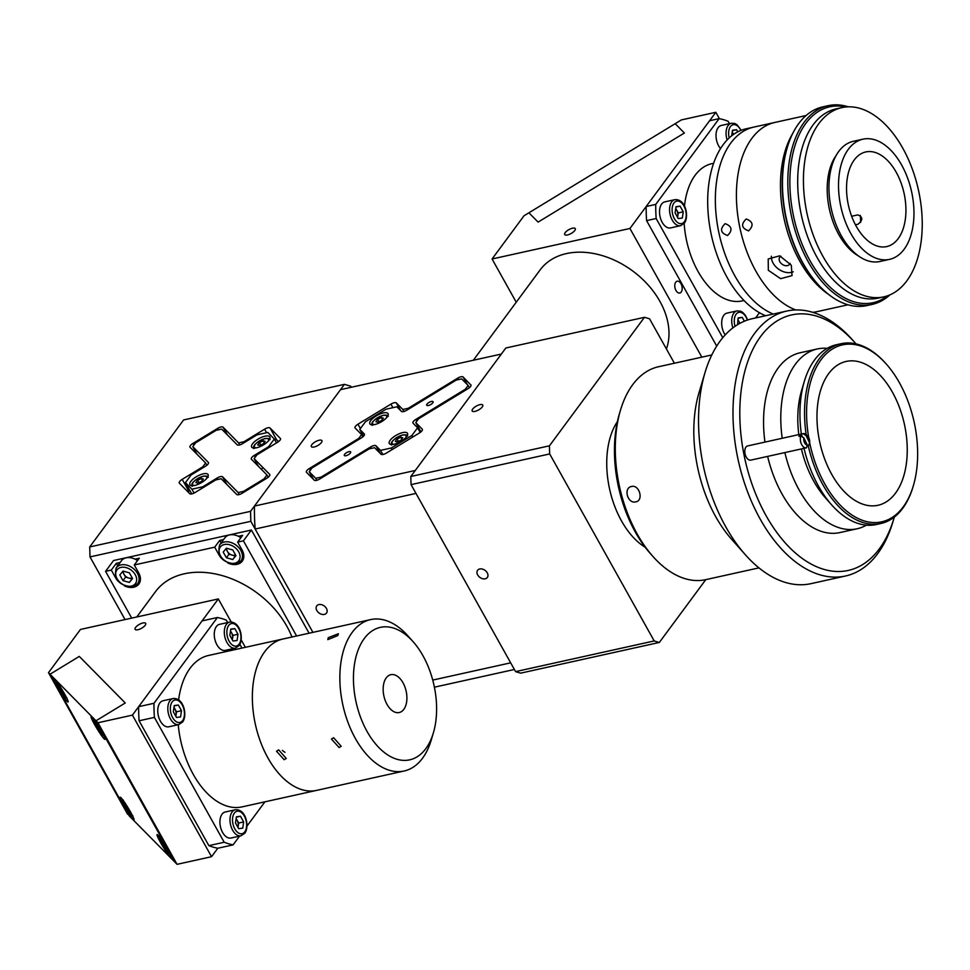 <?xml version="1.0" encoding="UTF-8"?>
<svg xmlns="http://www.w3.org/2000/svg" width="970" height="970" viewBox="0 0 970 970"><rect width="100%" height="100%" fill="white"/><g stroke="black" fill="none" stroke-linecap="round" stroke-linejoin="round"><path stroke-width="1.45" d="M645.183 547.238A73.659 43.274 -102.5 0 1 621.528 520.963A73.659 43.274 -102.5 0 1 617.381 421.659M479.726 568.966A6.062 4.365 -143.5 0 0 477.604 570.287A6.062 4.365 -143.5 0 0 478.634 576.265A6.062 4.365 -143.5 0 0 485.218 578.799A6.062 4.365 -143.5 0 0 487.34 577.489A6.062 4.365 -143.5 0 0 486.309 571.512A6.062 4.365 -143.5 0 0 479.726 568.966M479.968 404.635A6.062 2.231 -29.2 0 0 474.209 407.521A6.062 2.231 -29.2 0 0 472.184 410.965A6.062 2.231 -29.2 0 0 474.973 411.389A6.062 2.231 -29.2 0 0 480.72 408.503A6.062 2.231 -29.2 0 0 482.757 405.06A6.062 2.231 -29.2 0 0 479.968 404.635M411.074 484.624A167.192 98.212 -102.5 0 1 410.819 476.488L549.444 445.812A167.192 98.212 -102.5 0 0 549.687 453.936L411.074 484.624L515.579 671.616L654.204 640.94A167.192 98.212 -102.5 0 0 659.345 642.443L520.72 673.131A167.192 98.212 -102.5 0 1 515.579 671.616M674.393 363.229L649.573 318.839A167.192 98.212 -102.5 0 0 644.444 317.323L505.819 348.012L410.819 476.488M659.345 642.443L705.784 579.636M644.444 317.323L549.444 445.812M549.687 453.936L654.204 640.94M711.81 354.947L658.569 366.733A109.04 64.044 77.5 0 0 620.533 410.007A109.04 64.044 77.5 0 0 615.465 441.253A109.04 64.044 77.5 0 0 652.955 556.477A109.04 64.044 77.5 0 0 705.699 579.66L758.94 567.874M786.828 311.043L752.368 318.669A135.691 79.71 77.5 0 0 705.032 372.516L699.03 392.632A109.04 64.044 77.5 0 0 693.974 423.878A109.04 64.044 77.5 0 0 731.453 539.102L745.384 554.791A135.691 79.71 77.5 0 0 811.017 583.649L845.488 576.01A135.691 79.71 -102.5 0 1 733.199 403.775A135.691 79.71 -102.5 0 1 786.828 311.043A135.691 79.71 -102.5 0 1 852.472 339.888L855.006 342.737A130.853 76.86 77.5 0 0 740.001 404.344A130.853 76.86 77.5 0 0 801.341 557.786A130.853 76.86 77.5 0 0 893.903 518.501A130.853 76.86 77.5 0 0 894.328 517.058M631.531 486.491C639.375 484.285 643.934 500.593 635.823 501.854C627.638 504.194 623.067 487.898 631.531 486.491L630.755 486.722M636.599 501.611L635.823 501.854M652.955 556.477L650.421 553.627A104.19 61.207 -102.5 0 1 614.604 443.52A104.19 61.207 -102.5 0 1 619.442 413.656L620.533 410.007M705.032 372.516A135.691 79.71 77.5 0 0 698.739 411.401A135.691 79.71 77.5 0 0 745.384 554.791M856.001 343.877A130.853 76.86 77.5 0 0 855.006 342.737M827.228 348.339A92.077 54.09 77.5 0 0 817.322 348.97L800.092 352.777A92.077 54.09 77.5 0 0 763.693 415.706A92.077 54.09 77.5 0 0 764.966 442.09M817.322 348.97A92.077 54.09 77.5 0 0 780.923 411.886A92.077 54.09 77.5 0 0 782.208 438.282M806.179 434.633A92.077 54.09 -102.5 0 1 804.676 406.636A92.077 54.09 -102.5 0 1 841.063 343.707L836.467 344.726A92.077 54.09 77.5 0 0 804.348 381.271L801.62 390.413A79.964 46.972 77.5 0 0 797.91 413.317A79.964 46.972 77.5 0 0 798.795 434.608M804.348 381.271A92.077 54.09 77.5 0 0 800.08 407.655A92.077 54.09 77.5 0 0 801.353 434.039M841.063 343.707A92.077 54.09 -102.5 0 1 885.598 363.289L886.362 364.138A90.622 53.229 77.5 0 0 806.713 406.806A90.622 53.229 77.5 0 0 808.725 437.664M809.598 442.332A90.622 53.229 77.5 0 0 860.269 519.483A90.622 53.229 77.5 0 0 913.303 485.873A90.622 53.229 77.5 0 0 917.511 459.913A90.622 53.229 77.5 0 0 886.362 364.138M817.079 411.777A73.659 43.274 77.5 0 0 878.032 505.273A73.659 43.274 77.5 0 0 907.144 454.942A73.659 43.274 77.5 0 0 846.192 361.434A73.659 43.274 77.5 0 0 817.079 411.777M913.303 485.873L912.976 486.976A92.077 54.09 -102.5 0 1 880.857 523.509A92.077 54.09 -102.5 0 1 808.216 445.57M804.021 448.334A92.077 54.09 77.5 0 0 831.726 504.958A92.077 54.09 77.5 0 0 876.262 524.528L880.857 523.509M801.402 448.916A79.964 46.972 77.5 0 0 825.397 497.816L831.726 504.958M784.875 452.578A92.077 54.09 77.5 0 0 857.116 528.771A92.077 54.09 77.5 0 0 866.368 525.158M767.646 456.397A92.077 54.09 77.5 0 0 839.887 532.578L857.116 528.771M893.903 518.501L892.812 522.163A135.691 79.71 -102.5 0 1 845.488 576.01M800.856 435.991L803.863 437.846A4.85 2.849 77.5 0 0 807.319 445.072L806.506 447.788A7.275 4.268 -102.5 0 1 806.349 447.825A7.275 4.268 -102.5 0 1 801.426 444.078A7.275 4.268 -102.5 0 1 800.856 435.991L798.94 436.415A7.275 4.268 -102.5 0 1 799.862 434.887A7.275 4.268 -102.5 0 1 801.135 434.087L803.051 433.675A7.275 4.268 -102.5 0 1 803.208 433.626A7.275 4.268 -102.5 0 1 806.725 435.178L807.986 436.597A4.85 2.849 77.5 0 0 806.058 435.53L809.513 442.757A4.85 2.849 77.5 0 0 807.986 436.597M806.349 447.825L750.816 460.12A7.275 4.268 -102.5 0 1 745.445 455.257A7.275 4.268 -102.5 0 1 746.257 446.758A7.275 4.268 -102.5 0 1 747.676 445.921L803.208 433.626M804.591 448.213L806.191 447.849M807.319 445.072L803.863 437.846M808.956 444.648A7.275 4.268 -102.5 0 1 808.883 444.939A7.275 4.268 -102.5 0 1 808.701 445.472L809.222 443.799M806.058 435.53L803.051 433.675M801.135 434.087L802.529 437.009M808.701 445.472L807.113 445.824M359.215 439.192L358.779 438.404L361.604 434.584L355.129 428.025A4.85 1.782 150.8 0 1 355.02 427.879A4.85 1.782 150.8 0 1 355.42 426.363A4.85 1.782 150.8 0 1 357.954 424.205L360.391 428.57M422.411 429.467L422.241 429.152A4.85 1.782 150.8 0 1 422.35 429.298A4.85 1.782 150.8 0 1 419.416 432.972L386.448 453.051A4.85 1.782 150.8 0 1 381.04 454.251L374.553 447.691L369.146 448.892L319.7 479.01A4.85 1.782 150.8 0 1 314.28 480.211L306.508 472.341A4.85 1.782 150.8 0 1 306.399 472.196A4.85 1.782 150.8 0 1 306.799 470.68A4.85 1.782 150.8 0 1 309.333 468.522L310.315 470.268M311.843 444.672A6.062 2.231 -29.2 0 0 311.346 446.564A6.062 2.231 -29.2 0 0 315.893 446.442A6.062 2.231 -29.2 0 0 321.422 442.55A6.062 2.231 -29.2 0 0 321.919 440.659A6.062 2.231 -29.2 0 0 317.384 440.792A6.062 2.231 -29.2 0 0 311.843 444.672M326.429 608.42A6.062 4.365 -143.5 0 0 321.555 604.674A6.062 4.365 -143.5 0 0 316.766 605.886A6.062 4.365 -143.5 0 0 316.85 610.542A6.062 4.365 -143.5 0 0 321.725 614.301A6.062 4.365 -143.5 0 0 326.514 613.088A6.062 4.365 -143.5 0 0 326.429 608.42M340.518 389.649L501.357 354.05L415.293 470.462L254.455 506.061L340.518 389.649M434.402 687.184L514.379 669.482M250.842 521.302L90.004 556.901L89.713 546.947L250.539 511.348L250.842 521.302L312.91 632.367L255.146 529.014L415.984 493.415L510.669 662.837L432.741 680.079M255.146 529.014A159.929 93.945 -102.5 0 1 254.455 506.061M458.47 379.585L457.67 378.167A4.85 1.782 150.8 0 1 463.09 376.966L467.382 384.666M471.032 385.151L463.09 376.966M470.862 384.835A4.85 1.782 150.8 0 1 470.971 384.981A4.85 1.782 150.8 0 1 468.037 388.655L418.591 418.773L415.766 422.593L420.944 431.868M422.241 429.152L415.766 422.593M403.932 411.486L402.817 409.486L408.224 408.285L408.661 409.073M402.817 409.486L396.33 402.926L400.634 410.625M392.911 407.679L390.922 404.126A4.85 1.782 150.8 0 1 396.33 402.926M390.922 404.126L357.954 424.205M361.604 434.584L362.865 436.827M358.779 438.404L309.333 468.522M457.67 378.167L408.224 408.285M666.414 348.945A75.114 54.126 -143.5 0 0 642.673 279.36A75.114 54.126 -143.5 0 0 566.492 253.57A75.114 54.126 -143.5 0 0 540.157 269.866L473.336 360.246M574.774 230.52A6.062 2.231 -29.2 0 0 575.283 228.629A6.062 2.231 -29.2 0 0 570.736 228.75A6.062 2.231 -29.2 0 0 565.207 232.642A6.062 2.231 -29.2 0 0 564.698 234.534A6.062 2.231 -29.2 0 0 569.245 234.4A6.062 2.231 -29.2 0 0 574.774 230.52M681.231 292.031A6.062 3.553 77.5 0 0 681.546 284.974A6.062 3.553 77.5 0 0 677.169 281.191A6.062 3.553 77.5 0 0 675.738 282.197A6.062 3.553 77.5 0 0 675.411 289.242A6.062 3.553 77.5 0 0 679.788 293.025A6.062 3.553 77.5 0 0 681.231 292.031M715.836 112.29L681.364 119.916L675.181 123.687L684.384 132.999L538.107 222.106L528.917 212.794L524.03 215.764L492.069 258.99L629.93 228.483L715.836 112.29L719.388 118.667M629.93 228.483L701.843 357.154M492.069 258.99L516.234 302.228M528.917 212.794L675.181 123.687L684.384 132.999L538.107 222.106L528.917 212.794M744.002 300.506L742.195 300.906A70.264 41.273 -102.5 0 1 698.048 271.479A70.264 41.273 -102.5 0 1 684.165 223.403M806.094 115.527L774.872 122.438A96.927 56.927 -102.5 0 0 756.842 272.825A96.927 56.927 -102.5 0 0 795.776 309.939A96.927 56.927 -102.5 0 1 756.842 272.825A96.927 56.927 -102.5 0 1 774.872 122.438L753.811 127.094A96.927 56.927 -102.5 0 0 735.781 277.481A96.927 56.927 -102.5 0 0 773.26 314.05A96.927 56.927 -102.5 0 1 734.811 275.771A96.927 56.927 -102.5 0 1 753.811 127.094L746.16 128.792A96.927 56.927 -102.5 0 0 727.148 277.469A96.927 56.927 -102.5 0 0 765.609 315.735M719.158 118.619L655.732 204.403A116.303 68.324 -102.5 0 0 656.156 218.505L646.59 220.626A116.303 68.324 -102.5 0 1 646.165 206.525L709.591 120.741L719.158 118.619A116.303 68.324 -102.5 0 1 728.082 121.238L729.428 123.663M646.165 206.525L655.732 204.403M656.156 218.505L722.771 337.693M716.951 345.708A116.303 68.324 -102.5 0 1 716.369 345.49L646.59 220.626M716.369 345.49L717.218 345.296M755.581 317.954L759.449 312.728M684.468 206.149A70.264 41.273 -102.5 0 1 711.822 163.688L713.629 163.287M346.508 452.711A3.637 1.334 -29.2 0 0 344.314 455.463A3.637 1.334 -29.2 0 0 348.448 454.675A3.637 1.334 -29.2 0 0 350.655 451.911A3.637 1.334 -29.2 0 0 346.508 452.711M428.922 402.501A3.637 1.334 -29.2 0 0 426.715 405.266A3.637 1.334 -29.2 0 0 430.862 404.478A3.637 1.334 -29.2 0 0 433.056 401.713A3.637 1.334 -29.2 0 0 428.922 402.501M376.19 415.936A10.415 3.844 -29.2 0 0 369.873 423.841A10.415 3.844 -29.2 0 0 381.756 421.574A10.415 3.844 -29.2 0 0 388.061 413.669A10.415 3.844 -29.2 0 0 376.19 415.936M395.614 435.603A10.415 3.844 -29.2 0 0 389.297 443.508A10.415 3.844 -29.2 0 0 401.18 441.241A10.415 3.844 -29.2 0 0 407.497 433.335A10.415 3.844 -29.2 0 0 395.614 435.603M468.146 385.429L461.671 378.882L456.264 380.07L406.818 410.189A4.85 1.782 150.8 0 1 401.398 411.389L396.863 406.806L386.036 409.207L365.435 421.756L359.785 429.395L364.32 433.978A4.85 1.782 150.8 0 1 364.429 434.123A4.85 1.782 150.8 0 1 361.495 437.809L312.049 467.928L309.224 471.747L315.699 478.307L321.106 477.107L370.552 446.988A4.85 1.782 150.8 0 1 375.972 445.788L380.507 450.371L391.334 447.982L411.935 435.433L417.585 427.782L413.05 423.199A4.85 1.782 150.8 0 1 412.941 423.053A4.85 1.782 150.8 0 1 415.875 419.379L465.321 389.249L468.146 385.429L469.407 387.685M359.785 429.395L363.568 436.173M465.758 390.037L465.321 389.249M417.585 427.782L420.192 432.45M412.808 436.997L411.935 435.433M391.334 447.982L392.207 449.546M382.81 454.506L380.507 450.371M321.106 477.107L321.555 477.883M316.814 480.308L315.699 478.307M309.224 471.747L313.516 479.447M847.986 304.798L816.764 311.709A96.927 56.927 -102.5 0 1 812.775 312.34A96.927 56.927 -102.5 0 0 816.764 311.709L813.248 312.486M727.573 235.504C720.467 232.945 719.667 228.981 725.148 223.646C732.01 226.24 732.823 230.205 727.573 235.504L727.379 235.552M768.325 270.278L768.216 258.966L779.71 255.825L791.302 265.198L792.041 275.625L780.607 278.681L768.325 270.278M771.417 256.225A14.538 10.355 -145 0 0 773.199 263.306A14.538 10.355 -145 0 0 793.242 271.794M828.331 294.213A96.927 56.927 -102.5 0 1 800.88 263.076A96.927 56.927 -102.5 0 1 792.745 133.411M790.089 263.343A6.062 4.316 35 0 1 789.653 264.24A6.062 4.316 35 0 1 787.495 265.61A6.062 4.316 35 0 1 780.898 263.161A6.062 4.316 35 0 1 779.722 257.292A6.062 4.316 35 0 1 780.959 256.25M748.634 230.848C741.529 228.277 740.728 224.325 746.209 218.977C753.072 221.584 753.884 225.537 748.634 230.848L748.44 230.884M860.293 215.401A55.726 32.737 -102.5 0 1 860.608 222.469M817.601 283.955L816.849 283.094A100.322 58.927 -102.5 0 1 783.881 206.743A100.322 58.927 -102.5 0 1 787.022 148.337L787.349 147.246A101.765 59.776 77.5 0 0 784.16 206.501A101.765 59.776 77.5 0 0 817.601 283.955A101.765 59.776 77.5 0 0 866.828 305.586L872.188 304.398A101.765 59.776 -102.5 0 1 789.519 205.313A101.765 59.776 -102.5 0 1 828.21 105.669A101.765 59.776 -102.5 0 1 848.241 106.821M889.866 294.904A101.765 59.776 -102.5 0 1 872.188 304.398M845.779 106.979A100.322 58.927 77.5 0 0 791.544 205.046A100.322 58.927 77.5 0 0 887.562 295.801M828.21 105.669L822.851 106.858A101.765 59.776 77.5 0 0 787.349 147.246M876.989 245.98A48.464 28.47 -102.5 0 1 847.089 197.444A48.464 28.47 -102.5 0 1 865.761 151.95A48.464 28.47 -102.5 0 1 875.486 152.557A48.464 28.47 -102.5 0 1 905.386 201.093A48.464 28.47 -102.5 0 1 886.713 246.586A48.464 28.47 -102.5 0 1 876.989 245.98M875.279 139.947A61.546 36.157 -102.5 0 1 913.267 201.59A61.546 36.157 -102.5 0 1 889.538 259.366A61.546 36.157 -102.5 0 1 877.195 258.59A61.546 36.157 -102.5 0 1 839.22 196.958A61.546 36.157 -102.5 0 1 862.936 139.183A61.546 36.157 -102.5 0 1 875.279 139.947M889.538 259.366L879.972 261.488A61.546 36.157 -102.5 0 1 867.616 260.712A61.546 36.157 -102.5 0 1 829.641 199.068A61.546 36.157 -102.5 0 1 853.37 141.293L862.936 139.183M851.648 216.262L857.844 214.891C862.997 216.965 863.045 220.081 857.989 224.24L855.455 224.797M861.336 108.822A96.927 56.927 -102.5 0 1 921.136 205.882A96.927 56.927 -102.5 0 1 883.779 296.868A96.927 56.927 -102.5 0 1 864.343 295.656A96.927 56.927 -102.5 0 1 804.53 198.595A96.927 56.927 -102.5 0 1 841.887 107.609A96.927 56.927 -102.5 0 1 861.336 108.822M883.779 296.868L878.044 298.142A96.927 56.927 -102.5 0 1 858.595 296.929A96.927 56.927 -102.5 0 1 798.795 199.856A96.927 56.927 -102.5 0 1 836.152 108.87L841.887 107.609M858.438 255.922A58.151 34.156 -102.5 0 1 829.483 209.617A58.151 34.156 -102.5 0 1 836.188 155.418M720.552 148.592A13.325 7.833 -102.5 0 1 718.139 127.652A13.325 7.833 -102.5 0 1 721.304 125.457L731.356 123.238A13.325 7.833 -102.5 0 0 728.191 125.433A13.325 7.833 -102.5 0 0 727.148 139.995M732.435 130.635L736.582 129.713L737.77 131.859M732.241 131.969L733.599 134.393M731.683 135.824L732.495 130.247L736.582 129.713M732.192 132.284A6.062 3.553 -102.5 0 1 733.187 133.654A6.062 3.553 -102.5 0 1 733.562 134.418M675.69 208.708A6.062 3.553 -102.5 0 1 677.509 217.256M680.613 225.683L670.549 227.914A13.325 7.833 -102.5 0 1 660.922 219.584A13.325 7.833 -102.5 0 1 661.625 204.088A13.325 7.833 -102.5 0 1 664.789 201.881L674.841 199.662A13.325 7.833 -102.5 0 0 671.677 201.857A13.325 7.833 -102.5 0 0 670.973 217.365A13.325 7.833 -102.5 0 0 680.613 225.683L684.408 223.088C689.33 216.431 685.535 198.583 674.841 199.662M678.248 218.565L675.084 212.891L675.993 206.683L680.079 206.137L683.244 211.812L682.334 218.032L678.248 218.565M675.738 208.392L678.272 212.915L683.244 211.812M678.272 212.915L677.606 217.413M675.932 207.059L680.079 206.137M737.855 319.942A6.062 3.553 -102.5 0 1 739.71 323.446M725.196 334.929A13.325 7.833 -102.5 0 1 723.802 315.311A13.325 7.833 -102.5 0 1 726.966 313.116L737.018 310.897A13.325 7.833 -102.5 0 0 733.853 313.092A13.325 7.833 -102.5 0 0 732.884 327.896M738.097 318.293L742.244 317.372L744.378 321.203M737.903 319.627L739.964 323.313M737.564 324.695L738.158 317.917L742.244 317.372M377.9 422.277L375.899 421.744L377.621 419.404L381.355 417.597L383.368 418.131L381.634 420.471L377.9 422.277M382.398 419.44L381.355 417.597M378.943 421.768L377.621 419.404M397.324 441.944L395.324 441.411L397.045 439.07L400.792 437.264L402.792 437.797L401.059 440.137L397.324 441.944M401.822 439.119L400.792 437.264M398.379 441.435L397.045 439.07M135.618 627.408A6.062 2.231 -29.2 0 0 135.109 629.312A6.062 2.231 -29.2 0 0 139.656 629.178A6.062 2.231 -29.2 0 0 145.185 625.298A6.062 2.231 -29.2 0 0 145.694 623.395A6.062 2.231 -29.2 0 0 141.147 623.528A6.062 2.231 -29.2 0 0 135.618 627.408M132.417 715.12L97.958 722.759L96.006 720.783L125.263 702.971L79.285 656.411L50.028 674.235L127.628 814.266L48.5 672.683L80.461 629.445L218.323 598.939L132.417 715.12L211.545 856.704L177.073 864.331L97.958 722.759M239.566 836.128L233.103 844.87L217.789 848.253L211.545 856.704M245.362 647.317L241.215 639.909M231.2 621.988L218.323 598.939M177.073 864.331L175.133 862.366L96.006 720.783L48.5 672.683M79.285 656.411L125.263 702.971L96.006 720.783L175.133 862.366L129.155 815.818L50.028 674.235L79.285 656.411M55.12 679.812A13.325 1.249 -121.3 0 0 54.223 679.242A13.325 1.249 -121.3 0 0 58.806 689.124A13.325 1.249 -121.3 0 0 67.209 701.443A13.325 1.249 -121.3 0 0 68.094 702.001A13.325 1.249 -121.3 0 0 63.523 692.131A13.325 1.249 -121.3 0 0 55.12 679.812M121.056 797.789A13.325 1.249 -121.3 0 0 120.159 797.219A13.325 1.249 -121.3 0 0 124.742 807.101A13.325 1.249 -121.3 0 0 133.145 819.42A13.325 1.249 -121.3 0 0 134.03 819.989A13.325 1.249 -121.3 0 0 129.459 810.108A13.325 1.249 -121.3 0 0 121.056 797.789M157.964 835.158A13.325 1.249 -121.3 0 0 157.079 834.6A13.325 1.249 -121.3 0 0 161.65 844.47A13.325 1.249 -121.3 0 0 170.053 856.789A13.325 1.249 -121.3 0 0 170.938 857.359A13.325 1.249 -121.3 0 0 166.367 847.477A13.325 1.249 -121.3 0 0 157.964 835.158M92.029 717.182A13.325 1.249 -121.3 0 0 91.144 716.612A13.325 1.249 -121.3 0 0 95.715 726.494A13.325 1.249 -121.3 0 0 104.117 738.813A13.325 1.249 -121.3 0 0 105.002 739.382A13.325 1.249 -121.3 0 0 100.431 729.501A13.325 1.249 -121.3 0 0 92.029 717.182M433.36 732.92A67.852 39.855 77.5 0 0 413.184 641.788A67.852 39.855 77.5 0 0 364.259 638.551A67.852 39.855 77.5 0 0 367.06 731.441A67.852 39.855 77.5 0 0 425.794 748.658A67.852 39.855 77.5 0 0 433.36 732.92L431.177 740.231A77.539 45.541 -102.5 0 1 422.532 758.225A77.539 45.541 -102.5 0 1 404.126 771.004L316.632 790.38A77.539 45.541 -102.5 0 1 267.914 757.897A77.539 45.541 -102.5 0 1 283.119 638.963L208.501 655.477A77.539 45.541 -102.5 0 0 178.601 699.904M404.126 771.004A77.539 45.541 -102.5 0 1 348.06 722.601A77.539 45.541 -102.5 0 1 352.207 632.379A77.539 45.541 -102.5 0 1 370.613 619.6L283.119 638.963A77.539 45.541 -102.5 0 0 264.713 651.743A77.539 45.541 -102.5 0 0 260.566 741.965A77.539 45.541 -102.5 0 0 316.632 790.38L242.015 806.894A77.539 45.541 -102.5 0 1 193.285 774.412A77.539 45.541 -102.5 0 1 178.237 724.699M246.998 826.076L264.931 801.814M233.103 844.87A116.303 68.324 -102.5 0 1 224.191 842.251L208.865 845.646A116.303 68.324 -102.5 0 0 217.789 848.253M224.191 842.251L154.4 717.388L139.086 720.783L208.865 845.646M154.4 717.388A116.303 68.324 -102.5 0 1 153.975 703.286L138.661 706.681A116.303 68.324 -102.5 0 0 139.086 720.783M153.975 703.286L217.401 617.502L202.087 620.897L138.661 706.681M217.401 617.502A116.303 68.324 -102.5 0 1 226.325 620.121L227.683 622.546M241.942 648.069L239.881 644.383M216.383 626.535A13.325 7.833 -102.5 0 1 219.547 624.34L229.599 622.122A13.325 7.833 -102.5 0 0 226.434 624.316A13.325 7.833 -102.5 0 0 225.719 639.824A13.325 7.833 -102.5 0 0 235.358 648.142L225.307 650.373A13.325 7.833 -102.5 0 1 215.667 642.043A13.325 7.833 -102.5 0 1 216.383 626.535M233.006 641.024L229.829 635.35L230.739 629.13L234.825 628.596L237.989 634.271L237.08 640.491L233.006 641.024M230.484 630.852L233.018 635.374L237.989 634.271M233.018 635.374L232.351 639.873M230.678 629.518L234.825 628.596M230.448 631.167A6.062 3.553 -102.5 0 1 232.266 639.703M222.045 814.194A13.325 7.833 -102.5 0 1 225.21 811.999L235.261 809.78A13.325 7.833 -102.5 0 0 232.097 811.975A13.325 7.833 -102.5 0 0 231.381 827.483A13.325 7.833 -102.5 0 0 241.021 835.8L230.969 838.031A13.325 7.833 -102.5 0 1 221.33 829.702A13.325 7.833 -102.5 0 1 222.045 814.194M236.098 818.826A6.062 3.553 -102.5 0 1 237.092 820.196A6.062 3.553 -102.5 0 1 238.22 826.137A6.062 3.553 -102.5 0 1 237.929 827.361M236.146 818.51L238.681 823.033L238.014 827.531M236.401 816.801L240.487 816.255L243.652 821.929L242.742 828.15L238.656 828.683L235.492 823.009L236.401 816.801M236.34 817.177L240.487 816.255M238.681 823.033L243.652 821.929M159.88 702.971A13.325 7.833 -102.5 0 1 163.045 700.764L173.096 698.545A13.325 7.833 -102.5 0 0 169.932 700.74A13.325 7.833 -102.5 0 0 169.216 716.248A13.325 7.833 -102.5 0 0 178.856 724.566L168.804 726.797A13.325 7.833 -102.5 0 1 159.165 718.467A13.325 7.833 -102.5 0 1 159.88 702.971M173.933 707.591A6.062 3.553 -102.5 0 1 174.927 708.961A6.062 3.553 -102.5 0 1 176.055 714.902A6.062 3.553 -102.5 0 1 175.764 716.139M174.236 705.566L178.322 705.02L181.487 710.695L180.578 716.915L176.492 717.448L173.327 711.774L174.236 705.566M174.176 705.942L178.322 705.02M173.982 707.275L176.516 711.798L181.487 710.695M176.516 711.798L175.849 716.296M100.213 731.586L95.933 724.408L100.213 731.586M166.149 849.562L161.869 842.384L166.149 849.562M59.619 688.712L59.024 687.039L60.564 688.955L63.305 694.205L60.116 688.397M125.554 806.688L124.96 805.015L126.5 806.931L129.24 812.193L126.051 806.385M386.242 677.872A19.388 11.385 -102.5 0 1 390.837 674.683A19.388 11.385 -102.5 0 1 404.854 686.784A19.388 11.385 -102.5 0 1 403.823 709.337A19.388 11.385 -102.5 0 1 399.216 712.538A19.388 11.385 -102.5 0 1 385.199 700.425A19.388 11.385 -102.5 0 1 386.242 677.872M339.1 747.555L331.461 739.079L333.607 737.721L341.197 746.282L339.1 747.555M284.161 759.716L276.511 751.241L278.669 749.883L286.259 758.443L284.161 759.716M337.839 635.556L327.811 639.642L328.272 637.678L338.384 633.737L337.839 635.556M282.367 750.416L284.998 752.356M370.613 619.6A77.539 45.541 -102.5 0 1 408.115 636.077L413.184 641.788M124.378 585.844A14.538 10.476 -143.5 0 0 133.787 587.189A14.538 10.476 -143.5 0 0 138.88 584.037A14.538 10.476 -143.5 0 0 138.674 572.846L134.284 564.976L139.28 558.223L135.012 559.169M291.946 637.011A82.389 59.364 -143.5 0 0 184.373 573.779A82.389 59.364 -143.5 0 0 155.503 591.651L136.77 616.993M227.768 562.964A14.538 10.476 -143.5 0 0 237.177 564.297A14.538 10.476 -143.5 0 0 242.27 561.145A14.538 10.476 -143.5 0 0 242.063 549.966L237.674 542.097L242.67 535.343L238.402 536.289M221.087 542.921L219.693 540.423L214.697 547.177L219.087 555.046A14.538 10.476 -143.5 0 0 221.402 558.259M219.693 540.423L223.573 539.562M309.078 633.216L251.412 530.02L243.421 540.823L237.674 542.097M296.614 636.005L243.421 540.823M214.697 547.177L134.284 564.976M117.697 565.813L116.303 563.315L111.307 570.069L115.697 577.926A14.538 10.476 -143.5 0 0 118.013 581.139M111.307 570.069L105.56 571.342L131.702 618.108M116.303 563.315L120.183 562.454M251.412 530.02L113.551 560.527L105.56 571.342M269.854 474.694L269.672 474.378A4.85 1.782 150.8 0 1 269.781 474.524A4.85 1.782 150.8 0 1 269.381 476.052A4.85 1.782 150.8 0 1 266.847 478.21L242.124 493.269A4.85 1.782 150.8 0 1 236.704 494.47L221.172 478.731L215.752 479.932L195.152 492.481A4.85 1.782 150.8 0 1 189.732 493.681L179.377 483.181A4.85 1.782 150.8 0 1 179.268 483.036A4.85 1.782 150.8 0 1 182.202 479.362L202.803 466.812L205.628 462.993L206.877 465.236M239.711 444.915L238.584 442.914L244.004 441.714L264.604 429.164A4.85 1.782 150.8 0 1 270.024 427.964L280.378 438.452A4.85 1.782 150.8 0 1 280.488 438.598A4.85 1.782 150.8 0 1 280.087 440.113A4.85 1.782 150.8 0 1 277.553 442.271L256.953 454.833L254.128 458.652L258.432 466.34M244.004 441.714L244.44 442.502M270.024 427.964L276.62 439.762A4.85 1.782 -29.2 0 0 274.619 439.543M276.62 439.762L278.487 441.653M261.476 469.431L262.894 467.516M182.202 479.362L188.786 491.159A4.85 1.782 -29.2 0 0 187.865 491.79M205.628 462.993L190.084 447.255A4.85 1.782 150.8 0 1 189.975 447.109A4.85 1.782 150.8 0 1 192.909 443.435L217.632 428.376A4.85 1.782 150.8 0 1 223.052 427.176L227.344 434.875M203.239 467.601L202.803 466.812M188.786 491.159L189.841 490.529M250.539 511.348L344.435 384.35L350.728 386.205L351.322 387.26M344.435 384.35L183.597 419.949L89.713 546.947M253.631 485.206A72.689 52.38 -143.5 0 0 253.534 486.309M244.889 490.529L244.222 491.996M257.292 484.018L256.601 483.399M125.045 619.587L90.004 556.901M223.052 427.176L238.584 442.914M254.128 458.652L269.672 474.378M269.636 436.597A10.415 3.844 -29.2 0 0 258.444 438.901A10.415 3.844 -29.2 0 0 251.691 447.073A10.415 3.844 -29.2 0 0 251.921 447.388A10.415 3.844 -29.2 0 0 263.112 445.084A10.415 3.844 -29.2 0 0 269.878 436.912A10.415 3.844 -29.2 0 0 269.636 436.597M207.835 474.245A10.415 3.844 -29.2 0 0 196.643 476.561A10.415 3.844 -29.2 0 0 189.877 484.733A10.415 3.844 -29.2 0 0 190.12 485.036A10.415 3.844 -29.2 0 0 201.311 482.733A10.415 3.844 -29.2 0 0 208.065 474.56A10.415 3.844 -29.2 0 0 207.835 474.245M269.102 447.425L268.666 446.636L274.316 438.998L267.841 432.438L257.014 434.839L242.597 443.629A4.85 1.782 150.8 0 1 237.177 444.818L221.633 429.092L216.213 430.292L195.613 442.841L192.787 446.661L208.332 462.399A4.85 1.782 150.8 0 1 208.441 462.544A4.85 1.782 150.8 0 1 205.507 466.218L191.09 474.997L185.44 482.648L191.914 489.195L202.742 486.807L217.159 478.016A4.85 1.782 150.8 0 1 222.579 476.816L238.123 492.554L243.543 491.353L243.979 492.142M274.316 438.998L276.511 442.914M264.58 479.592L264.143 478.804L266.968 474.985L251.424 459.246A4.85 1.782 150.8 0 1 251.315 459.101A4.85 1.782 150.8 0 1 254.249 455.427L268.666 446.636M266.968 474.985L268.217 477.228M239.238 494.554L238.123 492.554M202.742 486.807L203.179 487.583M185.44 482.648L191.72 493.9M194.073 493.063L191.914 489.195M192.787 446.661L197.092 454.348M243.543 491.353L264.143 478.804M219.62 544.922A13.325 9.603 36.5 0 1 224.288 542.024A13.325 9.603 36.5 0 1 238.778 547.613A13.325 9.603 36.5 0 1 241.045 560.769L235.94 563.958C222.288 562.745 216.843 556.404 219.62 544.922L224.858 537.829A13.325 9.603 36.5 0 1 229.526 534.931A13.325 9.603 36.5 0 1 240.887 537.744M226.386 557.75L223.209 552.075L226.41 548.183L232.776 549.954L235.952 555.628L232.751 559.532L226.386 557.75L228.981 554.234L225.925 548.765M235.843 555.422L232.751 559.532M235.346 556.016L228.981 554.234M235.625 555.034A6.062 4.365 36.5 0 1 234.922 555.252A6.062 4.365 36.5 0 1 229.138 553.494A6.062 4.365 36.5 0 1 226.701 548.256M116.218 567.802A13.325 9.603 36.5 0 1 120.898 564.916A13.325 9.603 36.5 0 1 135.388 570.493A13.325 9.603 36.5 0 1 137.655 583.649L132.55 586.838C118.898 585.637 113.454 579.284 116.218 567.802L121.468 560.708A13.325 9.603 36.5 0 1 126.136 557.823A13.325 9.603 36.5 0 1 137.498 560.624M123.02 571.063L129.386 572.846L132.563 578.52L129.362 582.412L122.984 580.642L119.819 574.955L123.02 571.063M132.441 578.314L129.362 582.412M131.956 578.908L125.591 577.126L122.984 580.642M125.591 577.126L122.535 571.657M132.235 577.926A6.062 4.365 36.5 0 1 131.532 578.144A6.062 4.365 36.5 0 1 125.748 576.386A6.062 4.365 36.5 0 1 123.311 571.148M259.705 445.521L257.705 444.975L259.439 442.635L263.173 440.841L265.174 441.374L263.452 443.714L259.705 445.521M264.204 442.684L263.173 440.841M260.76 445.012L259.439 442.635M197.904 483.169L195.891 482.636L197.625 480.295L201.36 478.489L203.373 479.022L201.639 481.362L197.904 483.169M202.403 480.332L201.36 478.489M198.947 482.66L197.625 480.295M415.875 419.379L416.857 421.113M375.972 445.788L380.276 453.475M371.352 448.407L370.552 446.988M740.886 130.429A11.507 6.766 77.5 0 0 730.446 126.585A11.507 6.766 77.5 0 0 729.197 137.958M684.384 221.694A11.507 6.766 77.5 0 0 683.911 205.943A11.507 6.766 77.5 0 0 673.944 203.009A11.507 6.766 77.5 0 0 674.417 218.771A11.507 6.766 77.5 0 0 684.384 221.694M747.361 320.076A11.507 6.766 77.5 0 0 736.109 314.244A11.507 6.766 77.5 0 0 735.054 326.32M386.303 417.997A7.99 2.946 -29.2 0 0 382.932 415.475A7.99 2.946 -29.2 0 0 373.935 420.592A7.99 2.946 -29.2 0 0 374.481 424.605M405.739 437.664A7.99 2.946 -29.2 0 0 402.356 435.142A7.99 2.946 -29.2 0 0 393.359 440.259A7.99 2.946 -29.2 0 0 393.905 444.272M239.129 644.153A11.507 6.766 77.5 0 0 238.656 628.39A11.507 6.766 77.5 0 0 228.69 625.468A11.507 6.766 77.5 0 0 229.162 641.231A11.507 6.766 77.5 0 0 239.129 644.153M244.792 831.811A11.507 6.766 77.5 0 0 244.319 816.049A11.507 6.766 77.5 0 0 234.352 813.127A11.507 6.766 77.5 0 0 234.825 828.889A11.507 6.766 77.5 0 0 244.792 831.811M182.627 720.577A11.507 6.766 77.5 0 0 182.154 704.826A11.507 6.766 77.5 0 0 172.187 701.892A11.507 6.766 77.5 0 0 172.66 717.654A11.507 6.766 77.5 0 0 182.627 720.577M101.013 731.647A7.99 0.752 -121.3 0 0 95.06 722.213A7.99 0.752 -121.3 0 0 95.133 724.347A7.99 0.752 -121.3 0 0 101.086 733.781A7.99 0.752 -121.3 0 0 101.013 731.647M98.576 728.167A9.203 0.873 58.7 0 1 97.449 726.3M166.949 849.623A7.99 0.752 -121.3 0 0 160.996 840.19A7.99 0.752 -121.3 0 0 161.069 842.324A7.99 0.752 -121.3 0 0 167.022 851.757A7.99 0.752 -121.3 0 0 166.949 849.623M164.512 846.155A9.203 0.873 58.7 0 1 163.396 844.276M64.105 694.278A7.99 0.752 -121.3 0 0 58.151 684.832A7.99 0.752 -121.3 0 0 58.224 686.978A7.99 0.752 -121.3 0 0 64.178 696.411A7.99 0.752 -121.3 0 0 64.105 694.278M130.041 812.254A7.99 0.752 -121.3 0 0 124.087 802.82A7.99 0.752 -121.3 0 0 124.16 804.954A7.99 0.752 -121.3 0 0 130.113 814.388A7.99 0.752 -121.3 0 0 130.041 812.254M266.592 432.717L264.604 429.164M218.42 429.795L217.632 428.376M192.909 443.435L193.879 445.181M254.249 455.427L255.219 457.173M222.579 476.816L226.883 484.515M217.959 479.435L217.159 478.016M234.801 563.194A11.507 8.293 -143.5 0 0 238.681 551.845A11.507 8.293 -143.5 0 0 224.361 544.509A11.507 8.293 -143.5 0 0 220.481 555.871A11.507 8.293 -143.5 0 0 234.801 563.194M131.411 586.074A11.507 8.293 -143.5 0 0 135.279 574.725A11.507 8.293 -143.5 0 0 120.971 567.401A11.507 8.293 -143.5 0 0 117.091 578.75A11.507 8.293 -143.5 0 0 131.411 586.074M268.12 441.241A7.99 2.946 -29.2 0 0 264.737 438.719A7.99 2.946 -29.2 0 0 255.74 443.836A7.99 2.946 -29.2 0 0 256.286 447.849M206.307 478.889A7.99 2.946 -29.2 0 0 202.936 476.367A7.99 2.946 -29.2 0 0 193.939 481.484A7.99 2.946 -29.2 0 0 194.485 485.497M809.138 444.09L808.883 444.939M741.238 130.283L736.994 124.694L734.823 123.493L731.356 123.238M747.688 319.967L745.348 315.189L742.656 312.352L740.486 311.152L737.018 310.897M388.218 416.421C388.303 415.342 386.642 414.954 383.211 415.281C374.335 419.113 370.649 422.496 372.14 425.406M407.642 436.1C407.739 435.009 406.066 434.633 402.647 434.948C393.771 438.792 390.073 442.162 391.565 445.084M235.358 648.142L239.153 645.547C244.076 638.878 240.281 621.043 229.599 622.122M241.021 835.8L244.816 833.206C249.739 826.537 245.944 808.701 235.261 809.78M178.856 724.566L182.651 721.971C187.574 715.314 183.779 697.466 173.096 698.545M94.308 719.51C92.987 719.376 93.253 720.965 95.084 724.275C99.643 732.665 102.577 736.315 103.887 735.236M160.244 837.486C158.922 837.352 159.189 838.941 161.02 842.263C165.579 850.641 168.513 854.303 169.835 853.212M57.4 682.128C56.078 682.007 56.333 683.595 58.176 686.905C62.735 695.296 65.669 698.946 66.978 697.854M123.335 800.117C122.014 799.983 122.281 801.572 124.111 804.882C128.671 813.272 131.605 816.922 132.914 815.843M243.785 557.059L241.045 560.769M140.395 579.951L137.655 583.649M270.024 439.665C270.121 438.586 268.447 438.197 265.028 438.513C256.153 442.356 252.455 445.739 253.946 448.649M208.223 477.313C208.308 476.234 206.646 475.846 203.215 476.173C194.339 480.004 190.654 483.387 192.145 486.297"/></g></svg>
